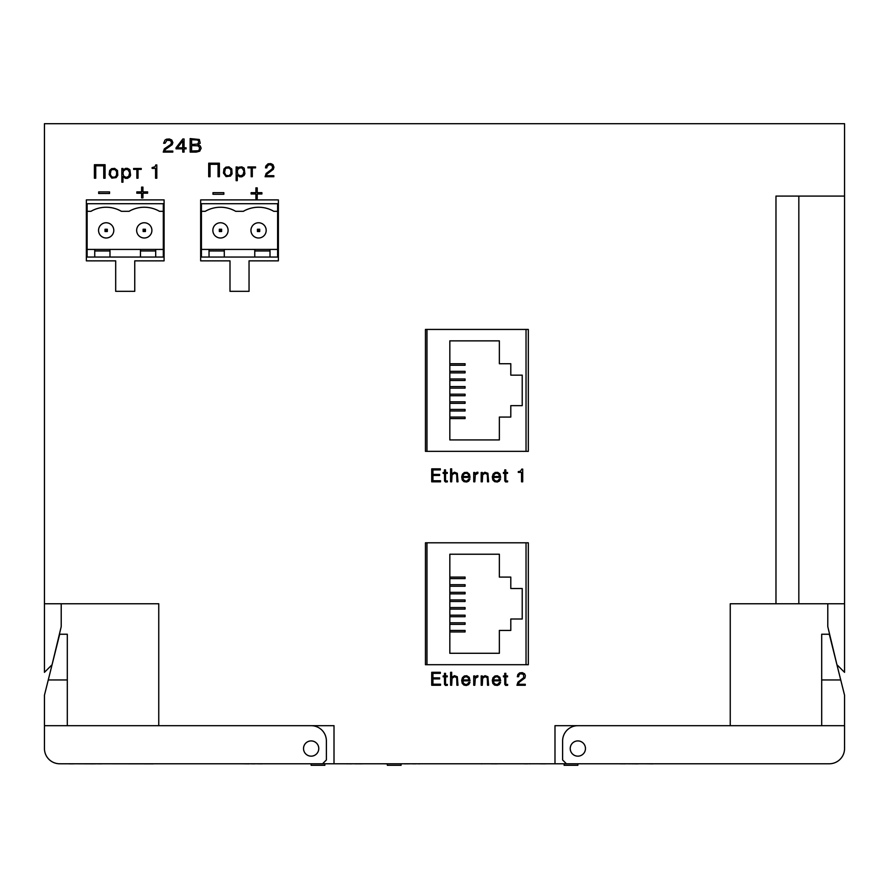 <?xml version="1.0" encoding="UTF-8"?>
<svg xmlns="http://www.w3.org/2000/svg" width="889" height="889" viewBox="0 0 889 889"><rect width="100%" height="100%" fill="white"/><g stroke="black" fill="none" stroke-linecap="round" stroke-linejoin="round"><path stroke-width="1.33" d="M200.658 199.903L200.658 260.855L229.995 260.855L229.995 291.336L249.042 291.336L249.042 260.855L278.379 260.855L278.379 199.903L200.658 199.903M86.355 260.855L115.692 260.855L115.692 291.336L134.75 291.336L134.75 260.855L164.087 260.855L164.087 199.903L86.355 199.903L86.355 260.855M425.453 451.356L528.322 451.356L528.322 329.441L425.453 329.441L425.453 451.356M425.453 664.716L528.322 664.716L528.322 542.801L425.453 542.801L425.453 664.716M554.992 725.68L554.992 763.773L334.008 763.773L334.008 725.68L158.753 725.68L158.753 603.753L44.45 603.753L44.45 123.693L844.55 123.693L844.55 196.091L775.975 196.091L775.975 603.753L730.247 603.753L730.247 725.68L554.992 725.68M554.992 763.773L829.315 763.773A15.235 15.235 0 0 0 844.55 748.538L844.55 725.68L577.85 725.68A15.235 15.235 0 0 0 562.615 740.915L562.615 759.973L566.415 763.773M322.585 763.773L326.385 759.973L326.385 740.915A15.235 15.235 0 0 0 311.15 725.68L44.45 725.68L44.45 748.538A15.235 15.235 0 0 0 59.685 763.773L334.008 763.773M775.975 603.753L844.55 603.753L844.55 196.091M61.219 603.753L61.219 626.623L52.073 664.716L44.45 672.34L44.45 603.753M827.781 603.753L827.781 626.623L836.927 664.716L844.55 672.34L844.55 603.753M577.85 740.915A7.623 7.623 0 0 1 584.451 752.35A7.623 7.623 0 0 1 571.249 752.35A7.623 7.623 0 0 1 577.85 740.915M311.15 740.915A7.623 7.623 0 0 1 317.751 752.35A7.623 7.623 0 0 1 304.549 752.35A7.623 7.623 0 0 1 311.15 740.915M324.863 763.773L324.863 765.307L311.15 765.307L311.15 763.773M401.061 763.773L401.061 765.307L387.348 765.307L387.348 763.773M577.85 763.773L577.85 765.307L564.137 765.307L564.137 763.773M381.792 763.773L362.09 763.773M362.09 763.851L361.323 763.773M361.323 763.851L360.567 763.773M360.412 763.851L359.367 763.773M359.367 763.851L358.356 763.773M358.356 763.851L357.378 763.773M357.378 763.851L356.467 763.773M356.467 763.851L355.767 763.773M355.767 763.851L354.689 763.773M351.266 763.851L347.566 763.773M347.566 763.851L346.032 763.773M387.348 763.851L382.003 763.773M419.83 763.773L421.253 763.773M419.83 763.851L418.819 763.773M418.819 763.851L417.897 763.773M415.874 763.851L414.952 763.773M414.952 763.851L413.841 763.773M413.841 763.851L412.718 763.773M412.718 763.851L411.907 763.773M409.518 763.851L408.807 763.773M408.295 763.851L407.584 763.773M407.584 763.851L406.673 763.773M406.673 763.851L405.662 763.773M405.662 763.851L404.951 763.773M404.951 763.851L404.028 763.773M488.028 763.773L481.827 763.773M481.827 763.851L480.705 763.773M497.062 763.851L496.351 763.773M496.351 763.851L495.24 763.773M495.24 763.851L493.917 763.773M493.917 763.851L492.395 763.773M492.395 763.851L491.373 763.773M491.373 763.851L490.661 763.773M506.463 763.773L499.451 763.773M520.332 763.773L512.709 763.773M527.344 763.851L526.421 763.773M526.421 763.851L525.099 763.773M525.099 763.851L523.477 763.773M535.411 763.773L530.133 763.773M530.133 763.851L529.011 763.773M537.189 763.773L538.212 763.773M556.481 763.773L546.179 763.773M545.368 763.851L544.557 763.773M544.557 763.851L543.335 763.773M543.335 763.851L542.423 763.773M542.423 763.851L541.712 763.773M541.712 763.851L540.901 763.773M540.39 763.851L539.812 763.773M163.643 143.262L165.065 143.262L166.999 140.218L170.555 140.618L171.466 142.651L170.755 144.485L164.354 148.852L163.232 152.108L172.788 152.108L172.788 151.086L164.654 151.086L165.265 149.563L172.177 144.685L172.888 142.551L171.766 140.006L169.432 138.995L166.487 139.195L164.965 140.118L163.643 143.262M184.067 138.995L182.845 138.995L176.033 147.841L176.033 148.852L182.745 148.852L182.745 152.108L184.067 152.108L184.067 148.852L186.101 148.852L186.101 147.841L184.067 147.841L184.067 138.995M177.356 147.841L182.745 147.841L182.745 140.829L177.356 147.841M190.168 138.584L190.168 152.108L196.258 152.108L199.714 151.186L201.136 148.241L200.325 146.007L198.091 144.785L200.225 143.162L199.314 139.506L190.168 138.584M191.591 150.986L197.991 150.786L199.103 150.174L199.614 147.53L197.891 145.807L191.591 145.596L191.591 150.986M191.591 144.485L197.68 144.074L199.003 141.44L197.48 140.006L191.591 139.706L191.591 144.485M105.08 164.721L94.412 164.721L94.412 178.233L95.734 178.233L95.734 165.832L103.757 165.832L103.757 178.233L105.08 178.233L105.08 164.721M114.637 168.377L111.581 168.677L109.658 170.51L109.147 174.577L111.792 178.133L116.159 177.622L117.781 175.389L117.481 170.51L114.637 168.377M112.092 169.599L110.981 170.51L110.269 174.166L111.581 176.811L114.425 177.322L116.459 175.589L116.67 171.733L115.037 169.599L112.092 169.599M122.96 182.189L122.96 176.611L125.405 178.333L127.538 178.333L129.772 176.911L130.583 175.289L129.872 169.699L127.538 168.377L125.505 168.377L122.96 170.21L122.96 168.477L121.849 168.477L121.849 182.189L122.96 182.189M125.605 169.388L123.471 170.921L122.96 173.455L123.782 176.2L126.316 177.422L128.761 176.3L129.672 172.644L127.838 169.599L125.605 169.388M141.251 168.477L133.628 168.477L133.628 169.388L136.884 169.388L136.884 178.233L138.006 178.233L138.006 169.388L141.251 169.388L141.251 168.477M156.797 164.921L155.775 164.921L155.064 166.754L152.119 167.565L152.119 168.377L155.575 168.377L155.575 178.233L156.797 178.233L156.797 164.921M219.383 163.198L208.715 163.198L208.715 176.711L210.037 176.711L210.037 164.309L218.061 164.309L218.061 176.711L219.383 176.711L219.383 163.198M228.929 166.854L225.884 167.154L223.95 168.988L223.45 173.055L226.084 176.611L230.462 176.1L232.085 173.866L231.773 168.988L228.929 166.854M226.395 168.077L225.273 168.988L224.561 172.644L225.884 175.289L228.729 175.789L230.762 174.066L230.962 170.21L229.34 168.077L226.395 168.077M237.263 180.667L237.263 175.077L239.708 176.811L241.841 176.811L244.075 175.389L244.886 173.766L244.175 168.177L241.841 166.854L238.785 167.254L237.263 168.677L237.263 166.954L236.152 166.954L236.152 180.667L237.263 180.667M239.908 167.865L237.774 169.388L237.263 171.933L238.074 174.677L240.619 175.9L243.053 174.777L243.975 171.121L242.141 168.077L239.908 167.865M255.554 166.954L247.931 166.954L247.931 167.865L251.187 167.865L251.187 176.711L252.298 176.711L252.298 167.865L255.554 167.865L255.554 166.954M265.511 167.865L266.833 167.865L267.033 166.543L269.067 164.621L271.812 165.232L272.623 167.254L272.012 169.088L266.122 173.455L265.1 176.711L273.834 176.711L273.834 175.689L266.422 175.689L266.933 174.166L273.334 169.288L273.945 167.154L272.923 164.621L270.789 163.598L268.045 163.809L265.811 166.043L265.511 167.865M261.899 193.98L261.899 192.657L257.232 192.657L257.232 187.879L255.91 187.879L255.91 192.657L251.131 192.657L251.131 193.98L255.91 193.98L255.91 198.647L257.232 198.647L257.232 193.98L261.899 193.98M223.839 194.269L223.839 192.669L212.993 192.669L212.993 194.269L223.839 194.269M147.607 193.213L147.607 191.891L142.929 191.891L142.929 187.112L141.607 187.112L141.607 191.891L136.828 191.891L136.828 193.213L141.607 193.213L141.607 197.88L142.929 197.88L142.929 193.213L147.607 193.213M109.547 193.502L109.547 191.902L98.69 191.902L98.69 193.502L109.547 193.502M440.344 468.847L431.721 468.847L431.721 481.805L440.522 481.805L440.522 480.749L432.943 480.749L432.943 475.459L439.622 475.459L439.622 474.415L432.943 474.415L432.943 469.903L440.344 469.903L440.344 468.847M447.356 481.849L447.356 480.96L445.9 480.993L445.533 480.049L445.533 473.381L447.278 473.381L447.278 472.481L445.533 472.481L445.533 469.903L444.456 469.903L444.456 472.481L443.133 472.481L443.133 473.381L444.456 473.381L444.544 480.993L445.478 481.982L447.356 481.849M451.679 473.77L451.679 468.847L450.601 468.847L450.601 481.805L451.679 481.805L452.034 474.826L454.512 473.192L456.69 474.315L456.924 481.805L458.002 481.805L457.29 473.281L454.479 472.226L451.679 473.77M462.825 477.393L470.07 477.393L469.403 474.193L467.158 472.37L464.347 472.526L462.447 474.204L461.68 476.882L462.224 479.916L463.969 481.649L466.703 482.005L468.681 481.16L469.992 478.938L468.792 478.938L467.247 480.838L465.303 481.027L463.447 479.76L462.825 477.393M462.825 476.493L468.914 476.493L467.992 473.959L465.958 473.192L463.814 474.115L462.825 476.493M474.815 474.237L474.815 472.492L473.737 472.492L473.737 481.805L474.815 481.805L475.293 474.77L477.893 473.393L477.893 472.226L476.737 472.348L474.815 474.237M482.283 473.77L482.283 472.492L481.193 472.492L481.193 481.805L482.283 481.805L482.627 474.826L485.116 473.215L487.361 474.526L487.528 481.805L488.606 481.805L487.894 473.281L484.883 472.259L482.283 473.77M493.428 477.393L500.674 477.393L499.807 473.848L497.762 472.37L495.195 472.437L493.184 473.993L492.284 476.882L492.828 479.916L494.573 481.649L497.307 482.005L499.274 481.16L500.596 478.938L499.396 478.938L497.84 480.838L495.906 481.027L494.051 479.76L493.428 477.393M499.518 476.493L498.596 473.959L496.562 473.192L494.417 474.115L493.428 476.493L499.518 476.493M507.619 481.849L507.619 480.96L506.174 480.993L505.808 480.182L505.808 473.381L507.541 473.381L507.541 472.481L505.808 472.481L505.808 469.903L504.73 469.903L504.73 472.481L503.407 472.481L503.407 473.381L504.73 473.381L504.774 480.816L505.608 481.938L507.619 481.849M522.699 469.114L521.776 469.114L520.532 471.181L518.276 471.626L518.276 472.37L521.543 472.37L521.543 481.805L522.699 481.805L522.699 469.114M440.344 672.306L431.721 672.306L431.721 685.252L440.522 685.252L440.522 684.208L432.943 684.208L432.943 678.918L439.622 678.918L439.622 677.863L432.943 677.863L432.943 673.351L440.344 673.351L440.344 672.306M447.356 685.308L447.356 684.419L445.9 684.441L445.533 683.508L445.533 676.829L447.278 676.829L447.278 675.929L445.533 675.929L445.533 673.351L444.456 673.351L444.456 675.929L443.133 675.929L443.133 676.829L444.456 676.829L444.544 684.452L445.478 685.441L447.356 685.308M451.679 677.218L451.679 672.306L450.601 672.306L450.601 685.252L451.679 685.252L452.034 678.274L454.512 676.651L456.69 677.774L456.924 685.252L458.002 685.252L457.29 676.729L454.479 675.684L451.679 677.218M462.825 680.852L470.07 680.852L469.203 677.307L466.781 675.74L464.347 675.984L462.447 677.662L461.68 680.341L462.224 683.363L463.969 685.108L466.347 685.497L468.681 684.608L469.992 682.396L468.792 682.396L467.247 684.286L465.303 684.474L463.447 683.208L462.825 680.852M462.825 679.952L468.914 679.952L468.17 677.607L465.958 676.651L463.814 677.574L462.825 679.952M474.815 677.685L474.815 675.951L473.737 675.951L473.737 685.252L474.815 685.252L475.293 678.218L477.893 676.851L477.893 675.673L476.737 675.807L474.815 677.685M482.283 677.218L482.283 675.951L481.193 675.951L481.193 685.252L482.283 685.252L482.627 678.285L485.116 676.662L487.283 677.785L487.528 685.252L488.606 685.252L487.894 676.729L485.083 675.696L482.283 677.218M493.428 680.852L500.674 680.852L499.807 677.307L497.384 675.74L494.951 675.984L493.051 677.662L492.284 680.341L492.828 683.363L494.573 685.108L497.307 685.452L499.274 684.608L500.596 682.396L499.396 682.396L497.84 684.286L495.906 684.474L494.051 683.208L493.428 680.852M499.518 679.952L498.596 677.418L496.562 676.651L494.417 677.574L493.428 679.952L499.518 679.952M507.619 685.308L507.619 684.419L506.174 684.441L505.808 683.641L505.808 676.829L507.541 676.829L507.541 675.929L505.808 675.929L505.808 673.351L504.73 673.351L504.73 675.929L503.407 675.929L503.407 676.829L504.73 676.829L504.774 684.274L505.608 685.397L507.619 685.308M517.342 676.729L518.576 676.729L519.176 674.684L520.465 673.673L523.477 674.373L523.754 677.596L517.954 682.152L516.965 685.252L525.277 685.252L525.277 684.286L518.198 684.286L519.309 682.163L524.899 677.974L525.366 675.74L524.599 673.818L522.276 672.617L519.598 672.929L517.854 674.529L517.342 676.729M449.834 340.865L449.834 439.933L499.362 439.933L499.362 417.063L510.797 417.063L510.797 405.64L522.221 405.64L522.221 375.158L510.797 375.158L510.797 363.723L499.362 363.723L499.362 340.865L449.834 340.865M449.834 418.597L465.069 418.597L465.069 417.063L449.834 417.063M449.834 365.257L465.069 365.257L465.069 363.723L449.834 363.723M449.834 372.869L465.069 372.869L465.069 371.346L449.834 371.346M449.834 380.492L465.069 380.492L465.069 378.97L449.834 378.97M449.834 388.115L465.069 388.115L465.069 386.593L449.834 386.593M449.834 395.727L465.069 395.727L465.069 394.205L449.834 394.205M449.834 403.35L465.069 403.35L465.069 401.828L449.834 401.828M449.834 410.974L465.069 410.974L465.069 409.451L449.834 409.451M426.976 329.441L426.976 451.356M526.032 451.356L526.032 329.441M449.834 554.225L449.834 653.293L499.362 653.293L499.362 630.423L510.797 630.423L510.797 619L522.221 619L522.221 588.518L510.797 588.518L510.797 577.083L499.362 577.083L499.362 554.225L449.834 554.225M449.834 631.957L465.069 631.957L465.069 630.423L449.834 630.423M449.834 578.617L465.069 578.617L465.069 577.083L449.834 577.083M449.834 586.229L465.069 586.229L465.069 584.706L449.834 584.706M449.834 593.852L465.069 593.852L465.069 592.33L449.834 592.33M449.834 601.475L465.069 601.475L465.069 599.953L449.834 599.953M449.834 609.087L465.069 609.087L465.069 607.565L449.834 607.565M449.834 616.71L465.069 616.71L465.069 615.188L449.834 615.188M449.834 624.334L465.069 624.334L465.069 622.811L449.834 622.811M426.976 542.801L426.976 664.716M526.032 664.716L526.032 542.801M109.98 257.043L109.98 249.431L87.122 249.431L87.122 257.043L155.697 257.043L155.697 249.431L140.462 249.431L140.462 257.043M140.462 249.431L109.98 249.431M155.697 257.043L163.32 257.043L163.32 249.431L155.697 249.431M106.169 222.761A7.623 7.623 0 0 0 98.557 230.373A7.623 7.623 0 0 0 106.169 237.996A7.623 7.623 0 0 0 113.792 230.373A7.623 7.623 0 0 0 106.169 222.761M144.274 222.761A7.623 7.623 0 0 0 136.65 230.373A7.623 7.623 0 0 0 144.274 237.996A7.623 7.623 0 0 0 151.897 230.373A7.623 7.623 0 0 0 144.274 222.761M163.32 249.431L163.32 203.703L87.122 203.703L87.122 249.431M94.745 249.431L94.745 257.043M87.122 211.326L90.934 211.326A30.482 30.482 0 0 1 121.415 211.326L129.027 211.326A30.482 30.482 0 0 1 159.509 211.326L163.32 211.326M145.418 229.24L145.418 231.518L143.129 231.518L143.129 229.24L145.418 229.24L143.896 230.762L144.651 229.995M107.313 229.24L107.313 231.518L105.024 231.518L105.024 229.24L107.313 229.24L105.791 230.762L106.558 229.995M140.462 250.954L155.697 250.954M94.745 250.954L109.98 250.954M105.791 229.995L105.024 229.24M105.791 230.762L105.024 231.518M107.313 231.518L106.558 230.762M143.896 229.995L143.129 229.24M143.896 230.762L143.129 231.518M145.418 231.518L144.651 230.762M224.284 257.043L224.284 249.431L201.425 249.431L201.425 257.043L270 257.043L270 249.431L254.765 249.431L254.765 257.043M254.765 249.431L224.284 249.431M270 257.043L277.624 257.043L277.624 249.431L270 249.431M220.472 222.761A7.623 7.623 0 0 0 212.849 230.373A7.623 7.623 0 0 0 220.472 237.996A7.623 7.623 0 0 0 228.095 230.373A7.623 7.623 0 0 0 220.472 222.761M258.577 222.761A7.623 7.623 0 0 0 250.954 230.373A7.623 7.623 0 0 0 258.577 237.996A7.623 7.623 0 0 0 266.189 230.373A7.623 7.623 0 0 0 258.577 222.761M277.624 249.431L277.624 203.703L201.425 203.703L201.425 249.431M209.037 249.431L209.037 257.043M201.425 211.326L205.237 211.326A30.482 30.482 0 0 1 235.707 211.326L243.33 211.326A30.482 30.482 0 0 1 273.812 211.326L277.624 211.326M259.71 229.24L259.71 231.518L257.432 231.518L257.432 229.24L259.71 229.24L258.188 230.762L258.955 229.995M221.617 229.24L221.617 231.518L219.327 231.518L219.327 229.24L221.617 229.24L220.094 230.762L220.85 229.995M254.765 250.954L270 250.954M209.037 250.954L224.284 250.954M220.094 229.995L219.327 229.24M220.094 230.762L219.327 231.518M221.617 231.518L220.85 230.762M258.188 229.995L257.432 229.24M258.188 230.762L257.432 231.518M259.71 231.518L258.955 230.762M158.753 676.151L158.753 603.753M730.247 676.151L730.247 603.753M44.45 725.68L44.45 695.198L48.262 679.963L67.308 679.963L67.308 725.68M311.15 756.161A7.623 7.623 0 0 0 317.751 744.726A7.623 7.623 0 0 0 304.549 744.726A7.623 7.623 0 0 0 311.15 756.161M48.262 679.963L59.685 634.235L67.308 634.235L67.308 679.963M153.275 763.851L101.357 763.773M101.357 763.851L100.657 763.773M100.657 763.851L99.935 763.773M99.935 763.851L99.224 763.773M99.224 763.851L98.523 763.773M98.523 763.851L97.868 763.773M97.868 763.851L97.29 763.773M96.079 763.851L94.245 763.773M94.245 763.851L73.698 763.773M73.698 763.851L73.109 763.773M73.109 763.851L72.298 763.773M72.298 763.851L71.52 763.773M71.52 763.851L70.787 763.773M70.787 763.851L70.098 763.773M70.098 763.851L69.453 763.773M69.453 763.851L68.864 763.773M186.023 763.773L155.631 763.773M248.942 763.851L240.841 763.773M269.489 763.773L262.299 763.773M262.199 763.851L261.588 763.773M261.588 763.851L260.066 763.773M260.066 763.851L258.643 763.773M258.643 763.851L257.732 763.773M233.285 763.773L207.526 763.773M255.799 763.773L254.787 763.773M254.687 763.851L254.076 763.773M254.076 763.851L252.554 763.773M252.554 763.851L251.131 763.773M207.126 763.773L188.301 763.773M821.692 725.68L821.692 679.963L840.738 679.963L844.55 695.198L844.55 725.68M577.85 756.161A7.623 7.623 0 0 0 584.451 744.726A7.623 7.623 0 0 0 571.249 744.726A7.623 7.623 0 0 0 577.85 756.161M840.738 679.963L829.315 634.235L821.692 634.235L821.692 679.963M673.429 763.773L661.138 763.773M687.264 763.773L674.573 763.773M638.113 763.851L625.267 763.773M625.267 763.851L623.4 763.773M623.3 763.851L622.689 763.773M622.689 763.851L621.167 763.773M621.167 763.851L619.744 763.773M652.993 763.851L644.892 763.773M798.833 196.091L798.833 603.753"/></g></svg>
